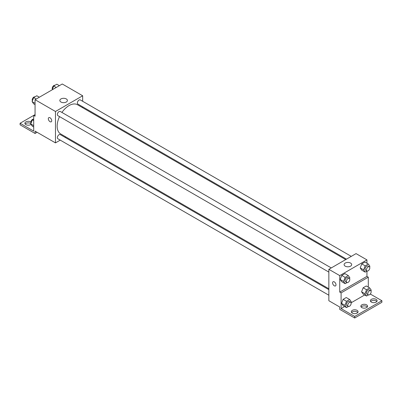 <?xml version="1.0" encoding="UTF-8"?>
<svg xmlns="http://www.w3.org/2000/svg" width="402" height="402" viewBox="0 0 402 402"><rect width="100%" height="100%" fill="white"/><g stroke="black" fill="none" stroke-linecap="round" stroke-linejoin="round"><path stroke-width="0.6" d="M35.059 114.62L33.703 115.404L33.703 131.112L20.1 123.258L33.703 115.404L35.059 116.188L35.059 99.701L62.265 83.993L82.666 95.771L82.666 101.289M48.823 117.64A2.402 1.387 -120 0 0 48.456 119.565A2.402 1.387 -120 0 0 50.024 121.685A2.402 1.387 60 0 1 48.451 119.57A2.402 1.387 60 0 1 48.823 117.64A2.402 1.387 60 0 1 51.225 119.027A2.402 1.387 60 0 1 51.225 121.806A2.402 1.387 60 0 1 50.024 121.685A2.402 1.387 -120 0 0 51.225 121.806M20.1 123.258L20.1 124.826L35.059 133.469L35.059 131.112L55.466 142.891L55.466 111.48L35.059 99.701M331.258 267.933L60.255 111.47A2.402 1.387 120 0 0 58.406 112.113A2.402 1.387 120 0 0 57.355 114.535A2.402 1.387 120 0 0 57.853 115.635L328.856 272.094M328.856 289.661L60.255 134.59A2.402 1.387 120 0 0 58.406 135.233A2.402 1.387 120 0 0 57.355 137.65A2.402 1.387 120 0 0 57.853 138.75L328.856 295.214M65.817 136.911L65.049 137.353M60.24 140.132L55.466 142.891M82.666 106.842L82.666 107.726M55.466 111.48L82.666 95.771M351.278 256.37L80.279 99.912A2.402 1.387 120 0 0 78.425 100.555A2.402 1.387 120 0 0 77.375 102.972A2.402 1.387 120 0 0 77.872 104.073L346.469 259.149M345.705 259.591L77.491 104.736A16.849 9.728 120 0 0 61.928 112.434M59.526 116.6A16.849 9.728 120 0 0 57.149 126.208A16.849 9.728 120 0 0 60.642 133.926L328.856 288.777M66.3 98.942A3.784 2.186 180 0 1 67.405 100.485A3.784 2.186 180 0 1 63.627 102.666A3.784 2.186 180 0 1 59.843 100.485A3.784 2.186 180 0 1 62.179 98.465A3.784 2.186 180 0 1 66.3 98.942M35.059 133.469L37.1 132.288M25.18 124.042A3.367 1.945 180 0 1 30.642 123.454A3.367 1.945 180 0 1 30.884 123.61M31.034 124.359A3.367 1.945 180 0 1 27.261 125.112A3.367 1.945 180 0 1 24.894 123.258A3.367 1.945 180 0 1 26.974 121.464A3.367 1.945 180 0 1 30.642 121.881A3.367 1.945 180 0 1 30.853 122.017M366.941 271.109L366.941 276.385L339.735 292.093L341.097 292.877L341.097 308.585L354.695 316.434L354.695 318.007L339.735 309.369L339.735 307.012L328.856 300.731L328.856 269.32L356.056 253.612L366.941 259.893L366.941 263.235M333.092 281.762A2.402 1.387 -120 0 0 332.725 283.691A2.402 1.387 -120 0 0 334.298 285.807A2.402 1.387 60 0 1 332.725 283.691A2.402 1.387 60 0 1 333.092 281.762A2.402 1.387 60 0 1 335.499 283.154A2.402 1.387 60 0 1 335.499 285.928A2.402 1.387 60 0 1 334.293 285.807A2.402 1.387 -120 0 0 335.499 285.928M339.735 292.093L339.735 275.601L328.856 269.32M360.207 267.928L361.775 270.164L360.207 267.928L361.775 263.883L360.207 267.928L363.609 269.893L365.177 265.843L368.317 264.029L369.89 266.265L369.589 267.044M364.921 262.069L361.775 263.883L364.921 262.069L368.317 264.029M340.187 279.485L341.755 281.722L340.187 279.485L341.755 275.44L340.187 279.485L343.584 281.45L345.157 277.405L348.298 275.591L349.866 277.822L349.564 278.601M344.896 273.626L341.755 275.44L344.896 273.626L348.298 275.591M339.735 275.601L366.941 259.893M350.569 263.064A3.784 2.186 180 0 1 351.68 264.606A3.784 2.186 180 0 1 347.896 266.792A3.784 2.186 180 0 1 344.112 264.606A3.784 2.186 180 0 1 346.449 262.591A3.784 2.186 180 0 1 350.569 263.064M366.941 276.385L368.297 277.174L368.297 287.139M370.282 294.023L381.9 300.731L381.9 302.299L354.695 318.007M381.9 300.731L354.695 316.434M361.137 307.012A3.367 1.945 180 0 1 366.599 306.424A3.367 1.945 180 0 1 367.297 307.012M370.659 301.515A3.367 1.945 180 0 1 373.739 300.359A3.367 1.945 180 0 1 376.82 301.515M351.619 312.51A3.367 1.945 180 0 1 354.695 311.349A3.367 1.945 180 0 1 357.775 312.51M368.297 277.174L341.097 292.877M341.544 303.389L343.117 305.626L341.544 303.389L343.117 299.344L341.544 303.389L344.946 305.354L346.514 301.309L349.66 299.495L351.227 301.726L350.926 302.505M346.258 297.53L343.117 299.344L346.258 297.53L349.66 299.495M361.569 291.832L363.137 294.068L361.569 291.832L363.137 287.787L361.569 291.832L364.966 293.797L366.539 289.747L369.679 287.932L371.247 290.169L370.945 290.947M366.277 285.973L363.137 287.787L366.277 285.973L369.679 287.932M364.689 294.962L351.077 302.822M344.665 306.52L341.097 308.585M366.599 304.852A3.367 1.945 180 0 1 367.584 306.229A3.367 1.945 180 0 1 364.217 308.168A3.367 1.945 180 0 1 360.85 306.229A3.367 1.945 180 0 1 362.931 304.43A3.367 1.945 180 0 1 366.599 304.852M371.358 302.103A3.367 1.945 180 0 1 370.373 300.731A3.367 1.945 180 0 1 373.739 298.786A3.367 1.945 180 0 1 377.106 300.731A3.367 1.945 180 0 1 375.026 302.525A3.367 1.945 180 0 1 371.358 302.103M352.318 313.098A3.367 1.945 180 0 1 351.333 311.726A3.367 1.945 180 0 1 354.695 309.781A3.367 1.945 180 0 1 358.061 311.726A3.367 1.945 180 0 1 355.986 313.52A3.367 1.945 180 0 1 352.318 313.098M347.067 282.581L345.157 283.686L343.584 281.45M349.288 278.34L347.931 277.556A2.402 1.387 120 0 0 346.077 278.199A2.402 1.387 120 0 0 345.027 280.621A2.402 1.387 120 0 0 345.524 281.722L346.886 282.505A2.402 1.387 120 0 0 349.288 281.119A2.402 1.387 120 0 0 349.288 278.34A2.402 1.387 120 0 0 347.434 278.983A2.402 1.387 120 0 0 346.388 281.405A2.402 1.387 120 0 0 346.886 282.505M345.157 283.686L341.755 281.722M345.157 277.405L341.755 275.44M367.086 271.023L365.177 272.124L363.609 269.893M369.312 266.782L367.951 265.993A2.402 1.387 120 0 0 366.096 266.642A2.402 1.387 120 0 0 365.046 269.059A2.402 1.387 120 0 0 365.544 270.159L366.905 270.948A2.402 1.387 120 0 0 369.312 269.556A2.402 1.387 120 0 0 369.312 266.782A2.402 1.387 120 0 0 367.458 267.425A2.402 1.387 120 0 0 366.408 269.842A2.402 1.387 120 0 0 366.905 270.948M365.177 272.124L361.775 270.164M365.177 265.843L361.775 263.883M348.428 306.485L346.514 307.59L344.946 305.354M350.65 302.244L349.288 301.46A2.402 1.387 120 0 0 347.434 302.103A2.402 1.387 120 0 0 346.388 304.525A2.402 1.387 120 0 0 346.886 305.626L348.243 306.409A2.402 1.387 120 0 0 350.65 305.023A2.402 1.387 120 0 0 350.65 302.244A2.402 1.387 120 0 0 348.795 302.887A2.402 1.387 120 0 0 347.745 305.309A2.402 1.387 120 0 0 348.243 306.409M346.514 307.59L343.117 305.626M346.514 301.309L343.117 299.344M368.448 294.927L366.539 296.028L364.966 293.797M370.669 290.686L369.312 289.902A2.402 1.387 120 0 0 367.458 290.546A2.402 1.387 120 0 0 366.408 292.963A2.402 1.387 120 0 0 366.905 294.063L368.267 294.852A2.402 1.387 120 0 0 370.669 293.46A2.402 1.387 120 0 0 370.669 290.686A2.402 1.387 120 0 0 368.82 291.329A2.402 1.387 120 0 0 367.77 293.751A2.402 1.387 120 0 0 368.267 294.852M366.539 296.028L363.137 294.068M366.539 289.747L363.137 287.787M35.059 104.656L33.683 103.857L32.11 101.621L33.683 97.575L36.823 95.761L39.351 97.224M35.059 103.324L32.11 101.621M36.21 99.038L33.683 97.575M34.914 96.862A2.402 1.387 120 0 0 33.13 97.706A2.402 1.387 120 0 0 32.19 100.008A2.402 1.387 120 0 0 32.411 100.847M52.24 89.782L53.702 86.018L56.843 84.204L59.375 85.661M56.235 87.475L53.702 86.018M54.933 85.304A2.402 1.387 120 0 0 53.154 86.149A2.402 1.387 120 0 0 52.215 88.445A2.402 1.387 120 0 0 52.436 89.284M33.703 126.987L32.321 126.193L30.753 123.957L32.321 119.907L33.703 119.113M33.703 125.66L30.753 123.957M33.703 120.706L32.321 119.907M33.552 119.198A2.402 1.387 120 0 0 31.773 120.042A2.402 1.387 120 0 0 30.833 122.339A2.402 1.387 120 0 0 31.054 123.178"/></g></svg>

